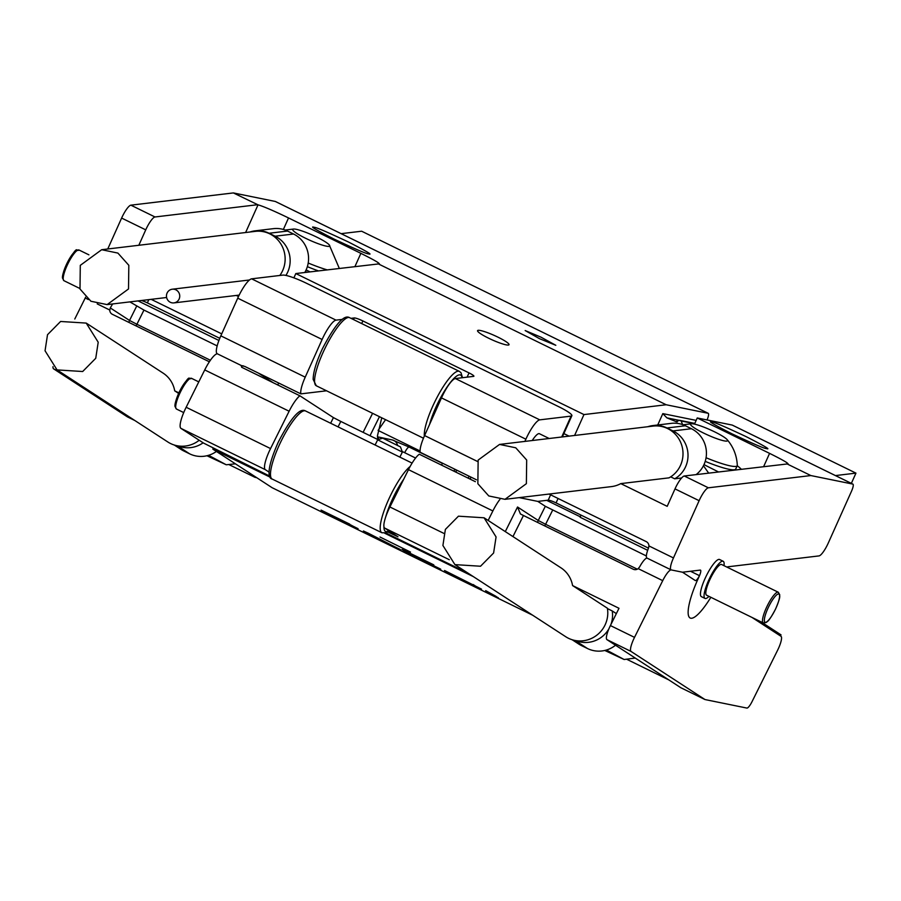 <?xml version="1.0" encoding="UTF-8"?>
<svg xmlns="http://www.w3.org/2000/svg" width="901" height="901" viewBox="0 0 901 901"><rect width="100%" height="100%" fill="white"/><g stroke="black" fill="none" stroke-linecap="round" stroke-linejoin="round"><path stroke-width="1.35" d="M491.721 594.514L498.354 597.802M495.865 596.777L490.989 594.221L495.865 596.777M314.179 227.3C309.246 225.847 315.891 229.789 334.125 239.114C355.14 249.003 366.583 253.913 368.43 253.845C373.374 255.298 366.73 251.356 348.496 242.031C327.48 232.143 316.037 227.232 314.179 227.3L313.255 227.322M525.17 330.554L539.451 338.663L555.827 345.297L541.028 337.199L525.17 330.554M478.217 330.307A17.232 2.455 24.1 0 0 477.564 330.633A17.232 2.455 24.1 0 0 490.471 339.091A17.232 2.455 24.1 0 0 508.367 345.06A17.232 2.455 24.1 0 0 509.02 344.734A17.232 2.455 24.1 0 0 496.113 336.276A17.232 2.455 24.1 0 0 478.217 330.307M712.038 422.006C707.105 420.564 713.75 424.506 731.984 433.82C752.999 443.709 764.442 448.63 766.3 448.563C771.233 450.004 764.589 446.074 746.355 436.748C725.339 426.86 713.896 421.95 712.038 422.006L711.114 422.028M410.507 552.076L380.008 537.03L410.507 552.076M377.688 439.812L382.677 438.145L400.483 446.93L402.364 452.088L377.688 439.812L375.098 445.004M167.068 293.107A6.893 6.645 -96.8 0 0 173.916 302.894A6.893 6.645 -96.8 0 0 178.466 292.037A6.893 6.645 -96.8 0 0 167.068 293.107M708.963 596.372A20.678 4.719 -63.9 0 1 705.01 598.422A20.678 4.719 -63.9 0 1 709.324 578.881A20.678 4.719 -63.9 0 1 723.188 561.278A20.678 4.719 -63.9 0 1 723.999 565.659M705.01 598.422L701.383 596.653A20.678 4.719 -63.9 0 1 705.708 577.113A20.678 4.719 -63.9 0 1 719.572 559.498L723.188 561.278M706.575 595.201A17.096 3.908 -63.9 0 1 710.146 579.05A17.096 3.908 -63.9 0 1 721.611 564.499L778.273 592.227A17.096 3.908 -63.9 0 0 766.819 606.778A17.096 3.908 -63.9 0 0 763.248 622.94L706.575 595.201M478.149 460.073L499.548 444.43L515.755 447.797L526.68 460.017L526.375 483.679L504.988 499.323L488.781 495.955L477.857 483.736L478.149 460.073M499.548 444.43L653.157 426.083A27.571 26.557 83.2 0 1 677.901 437.413A27.571 26.557 83.2 0 1 680.548 465.265A27.571 26.557 83.2 0 1 669.026 477.845L620.778 483.612L667.19 506.328L675.007 488.894A13.785 3.153 116.1 0 1 684.276 475.998L788.127 463.857M493.602 553.011L480.537 566.233L454.915 564.623L442.909 545.488L445.376 529.405L458.451 516.183L484.074 517.793L496.079 536.94L493.602 553.011M484.074 517.793L560.963 567.833A27.571 26.839 123.1 0 1 572.574 585.571L607.387 608.22A27.571 26.839 123.1 0 1 604.853 625.395A27.571 26.839 123.1 0 1 565.693 636.703L454.915 564.623M610.855 624.663A26.884 26.163 -56.9 0 0 612.23 610.934L616.352 613.615M606.396 650.038L624.123 659.498L604.785 650.466M741.253 469.196A46.875 6.667 24.1 0 0 737.209 465.738M727.096 439.587A20.273 2.883 -155.9 0 1 713.919 437.604A20.273 2.883 -155.9 0 1 691.337 425.599A20.273 2.883 -155.9 0 1 691.743 423.74A20.273 2.883 -155.9 0 1 709.706 429.563A20.273 2.883 -155.9 0 1 726.814 439.283A20.273 2.883 -155.9 0 1 727.096 439.587C733.403 446.93 736.804 455.501 737.3 465.299A39.295 5.586 -155.9 0 1 737.232 465.693A39.295 5.586 -155.9 0 1 706.069 457.742M705.213 461.368A39.295 5.586 24.1 0 0 735.723 469.061L737.232 465.693M328.955 244.565A20.273 2.883 -155.9 0 1 329.237 244.869A20.273 2.883 -155.9 0 1 316.06 242.887A20.273 2.883 -155.9 0 1 293.478 230.881A20.273 2.883 -155.9 0 1 293.884 229.023A20.273 2.883 -155.9 0 1 311.847 234.846A20.273 2.883 -155.9 0 1 328.955 244.565M327.04 269.827A39.295 5.586 -155.9 0 1 308.21 263.024M307.354 266.651A39.295 5.586 24.1 0 0 318.346 270.863M208.536 455.32L226.264 464.781L206.926 455.748M95.743 358.294L82.678 371.516L57.056 369.906L45.05 350.771L47.516 334.699L60.592 321.477L86.214 323.087L98.209 342.222L95.743 358.294M199.211 440.262A27.571 26.839 123.1 0 1 167.834 441.986L57.056 369.906M80.29 265.356L101.678 249.712L117.896 253.08L128.82 265.299L128.516 288.962L107.129 304.606L90.911 301.249L79.998 289.018L80.29 265.356M101.678 249.712L255.298 231.366A27.571 26.557 83.2 0 1 280.031 242.696A27.571 26.557 83.2 0 1 282.677 270.548A27.571 26.557 83.2 0 1 279.839 275.458M217.535 353.856A20.678 4.719 -63.9 0 1 217.265 353.766A20.678 4.719 -63.9 0 1 220.835 335.848L237.729 298.175A20.678 4.719 -63.9 0 1 251.627 278.837L282.925 275.098A20.678 2.94 -155.9 0 1 306.531 283.286L558.519 406.599A20.678 2.94 -155.9 0 1 571.865 415.721A20.678 2.94 -155.9 0 1 571.076 416.116L539.778 419.855A20.678 4.719 116.1 0 0 525.88 439.192L524.878 441.4M563.857 433.584L569.06 436.129M707.026 419.956A8.267 1.892 116.1 0 0 708.513 415.305L708.513 415.271A8.267 1.892 116.1 0 0 708.22 413.311A8.267 1.892 116.1 0 0 708.107 413.277L666.177 404.752L583.961 414.573L574.601 435.465M583.961 414.573L295.821 273.555L379.422 263.824M293.895 277.846L295.821 273.555M631.038 651.434L704.976 699.548L680.863 687.745L606.925 639.631L631.038 651.434A13.785 3.153 -63.9 0 1 634.518 637.367L662.719 580.649A13.785 3.153 -63.9 0 1 671.268 569.928A13.785 3.153 -63.9 0 1 671.087 569.871A13.785 3.153 -63.9 0 1 673.464 557.933L699.12 500.686A13.785 3.153 -63.9 0 1 708.389 487.801L810.855 475.559L852.785 484.085A8.267 1.892 -63.9 0 1 852.898 484.119A8.267 1.892 -63.9 0 1 853.191 486.078L853.191 486.078A8.267 1.892 -63.9 0 1 851.468 491.315L828.289 543.01A13.785 3.153 -63.9 0 1 819.02 555.906L727.862 566.797A6.893 1.577 116.1 0 0 727.13 567.191M681.584 477.992L674.68 478.814A26.884 25.892 -96.8 0 0 688.004 454.464A26.884 25.892 -96.8 0 0 673.002 430.926L666.965 427.975A26.884 25.892 -96.8 0 0 652.898 425.565A26.884 25.892 -96.8 0 0 647.796 426.725M670.671 476.854L674.68 478.814M580.954 515.068A6.893 1.577 -63.9 0 1 580.131 517.253L647.684 550.32M710.855 597.295A44.813 10.226 116.1 0 1 689.209 617.185A44.813 10.226 116.1 0 1 697.903 579.219L699.3 576.099A6.893 1.577 -63.9 0 0 699.491 575.671A6.893 1.577 -63.9 0 1 695.347 580.582A6.893 1.577 -63.9 0 1 695.302 580.559L682.496 572.214L700.257 570.096A6.893 1.577 -63.9 0 1 700.494 570.13A6.893 1.577 -63.9 0 1 699.491 575.671L690.481 571.257M218.92 340.477L138.067 300.911M243.428 365.896L242.042 365.716M682.688 424.698L681.1 420.958L679.714 420.328L675.727 421.555L677.248 421.859M679.647 420.452L666.898 417.861L662.821 413.615L696.158 420.395M666.898 417.861L676.471 421.792M275.492 201.554A8.267 1.892 116.1 0 0 275.391 201.486A8.267 1.892 116.1 0 0 275.289 201.452L708.107 413.277M368.43 253.845L369.365 253.823M378.6 263.847C380.909 263.88 375.007 260.378 360.873 253.35L288.534 217.941C273.589 210.744 263.419 206.374 258.035 204.842L233.359 192.927L275.289 201.452M666.177 404.752L378.026 263.734M107.748 248.991L121.624 218.065A13.785 3.153 116.1 0 1 130.882 205.169L233.359 192.927M141.48 300.506A6.893 0.98 -155.9 0 1 147.37 302.871L219.776 338.314M766.3 448.563L767.224 448.54M732.423 425.182A8.267 1.892 -63.9 0 0 732.333 425.114A8.267 1.892 -63.9 0 0 732.22 425.081L697.25 417.963L694.491 424.112M787.305 463.869C789.625 463.902 783.724 460.4 769.578 453.372L697.25 417.963M810.855 475.559L786.742 463.756M257.472 204.73L154.995 216.972L130.882 205.169M236.299 295.449L238.483 296.519M138.822 245.275L145.737 229.856A13.785 3.153 -63.9 0 1 154.995 216.972M151.188 299.346L221.725 333.866M620.778 483.612A27.571 26.557 83.2 0 1 611.452 486.608L504.988 499.323M549.047 494.063L646.231 541.614A4.82 4.651 83.2 0 1 648.923 545.916L648.54 548.033A13.785 3.153 116.1 0 0 646.974 558.068A13.785 3.153 116.1 0 0 647.155 558.136M646.355 555.951L545.319 506.294L537.818 501.406L548.213 500.168A6.893 0.98 -155.9 0 1 556.075 502.904L648.495 548.135M241.952 365.806L244.802 366.437L300.866 393.872L326.567 390.797M477.541 461.481L424.585 435.566A20.678 4.719 116.1 0 0 420.226 452.291L476.438 479.794M300.866 393.872A20.678 4.719 -63.9 0 1 305.225 377.159L220.835 335.848M549.182 438.505L539.417 433.719A17.096 3.908 116.1 0 0 532.221 440.533M424.585 435.566L441.479 397.893A20.678 4.719 -63.9 0 1 455.377 378.555L473.622 376.37A7.546 1.07 24.1 0 0 473.903 376.224A7.546 1.07 24.1 0 0 469.027 372.901L362.878 320.947A7.546 1.07 24.1 0 0 354.262 317.952L351.018 318.346M342.301 319.382L336.017 320.137A20.678 4.719 116.1 0 0 322.119 339.474L305.225 377.159M694.671 423.718L681.1 420.958M694.806 423.402L679.714 420.328M379.163 439.316L377.519 437.481M780.469 635.971L781.021 634.867L760.985 621.825M86.214 323.087L163.104 373.115A27.571 26.839 123.1 0 1 174.715 390.854L178.623 393.399M174.265 445.015L180.921 449.351A26.884 26.163 -56.9 0 0 183.613 450.883L189.638 453.834A26.884 26.163 -56.9 0 0 216.42 451.457M177.936 445.894A26.884 26.163 -56.9 0 0 203.13 442.808M309.978 271.865L306.126 269.917M306.475 272.282L305.585 271.032A26.884 25.892 -96.8 0 0 293.546 234.012L287.52 231.061A26.884 25.892 -96.8 0 0 273.442 228.651L255.028 230.847A26.884 25.892 -96.8 0 0 249.937 232.007M304.786 272.485A26.884 25.892 -96.8 0 0 305.585 271.032M285.932 275.402A26.884 25.892 -96.8 0 0 275.132 236.208L269.106 233.258A26.884 25.892 -96.8 0 0 255.028 230.847M696.158 474.579A26.884 25.892 -96.8 0 0 703.444 465.738A26.884 25.892 -96.8 0 0 691.416 428.718L685.379 425.768A26.884 25.892 -96.8 0 0 671.313 423.357L652.898 425.565M718.435 471.921L703.985 464.623M708.648 473.081L703.444 465.738M575.795 640.6A26.884 26.163 -56.9 0 0 608.918 628.785M612.23 610.934L607.454 608.603M572.124 639.733L578.78 644.069A26.884 26.163 -56.9 0 0 581.472 645.589L587.508 648.54A26.884 26.163 -56.9 0 0 615.529 645.229M256.729 477.688L254.994 477.339L255.287 476.742M704.976 699.548L746.906 708.073A8.267 1.892 -63.9 0 0 748.956 706.575L748.979 706.553A8.267 1.892 -63.9 0 0 752.053 701.62L777.529 650.387A13.785 3.153 116.1 0 0 781.009 636.32L751.941 617.399M420.08 450.984L378.127 430.441M229.181 464.702L254.994 477.339M53.001 366.651A13.785 3.153 116.1 0 0 53.531 368.802L127.48 416.915L134.846 420.519M606.925 639.631A13.785 3.153 116.1 0 1 610.405 625.564L618.998 608.288L572.574 585.571M647.076 558.124A13.785 3.153 116.1 0 0 639.586 566.966L638.178 568.632A4.82 4.696 123.1 0 1 633.189 569.207L523.447 515.496L512.951 536.591M178.86 392.881L174.715 390.854M209.359 361.785L112.355 314.303A4.82 4.696 123.1 0 1 109.764 310.023L110.305 307.939A13.785 3.153 -63.9 0 1 112.715 303.941M85.64 297.195A13.785 3.153 116.1 0 0 85.223 298.017L74.783 319.01M217.164 345.905L143.957 310.079L129.879 301.891M475.368 481.675L419.303 454.239A20.678 4.719 116.1 0 0 408.48 469.646L492.87 510.946L488.151 520.451M330.633 423.245L333.426 417.613L299.943 395.832L241.603 367.236M333.426 417.613L340.792 421.431L338.078 426.883M415.575 458.035L402.161 451.469M378.082 439.677L340.792 421.431M499.897 499.436A20.678 4.719 116.1 0 0 492.87 510.946M627.04 659.419L668.801 679.895M349.746 524.134L321.094 510.112L351.874 525.52M368.137 533.133L363.396 530.982L366.797 533.212L400.765 549.835L368.137 533.133M406.824 551.671L402.071 549.509L406.633 552.504L413.841 556.244L440.747 569.241L413.469 555.816L409.414 553.169L433.404 564.679L406.824 551.671M475.232 586.044L444.52 570.513L475.232 586.044M490.223 593.613L496.552 596.71L485.662 590.651L495.595 596.102M532.705 615.237L272.147 487.723L212.827 449.126L270.187 477.192M384.637 533.201L473.385 576.64M505.292 531.613L517.534 507.004L520.429 513.964L523.447 515.496M212.827 449.126L213.233 448.315M269.647 476.077L203.525 443.067L180.932 428.369A20.678 4.719 -63.9 0 1 186.158 407.263L204.73 369.928A20.678 4.719 -63.9 0 1 217.411 353.834M278.713 383.026L277.745 384.964M363.114 432.356L372.586 413.322M242.076 367.507L240.882 365.277M204.73 369.928L289.12 411.228A20.678 4.719 -63.9 0 1 299.943 395.832M289.12 411.228L270.548 448.574A20.678 4.719 116.1 0 0 265.333 469.669L269.061 472.101M387.869 531.995L398.005 536.782L384.693 528.087A20.678 4.719 -63.9 0 1 389.908 506.981L408.48 469.646M468.07 573.182L385.853 532.942M379.456 416.69L369.996 435.724M835.452 475.582L855.95 473.126L361.639 231.219L341.13 233.663M855.95 473.126L851.366 483.364M486.675 591.146L490.279 593.489M473.171 584.535L475.289 585.92M445.533 571.009L481.517 589.119M402.499 549.644L413.908 556.12L440.375 568.981M414.753 556.018L434.778 566.245M409.426 553.18L433.843 564.972M363.824 531.117L366.797 533.212M366.853 533.088L372.169 535.69M370.108 534.192L394.435 546.738M394.492 546.614L399.807 549.216M322.108 510.608L358.091 528.707M397.499 445.285A6.893 6.701 -78.1 0 0 392.34 439.958L409.178 447.087L442.38 463.339M404.684 452.696A6.893 1.577 -63.9 0 1 409.178 447.087M455.546 471.978A6.893 1.577 -63.9 0 1 456.221 471.234M316.296 385.774L313.165 379.434C313.21 372.181 316.274 361.999 322.355 348.89C341.006 312.884 347.471 316.6 349.633 317.67A37.91 8.661 116.1 0 0 324.214 349.948A37.91 8.661 116.1 0 0 316.296 385.774L423.459 438.213M462.033 377.756A35.162 8.03 116.1 0 0 436.974 404.943A35.162 8.03 116.1 0 0 429.552 424.495M424.36 436.084A37.91 8.661 -63.9 0 1 433.933 403.637A37.91 8.661 -63.9 0 1 459.352 371.358L349.633 317.67M768.339 607.432A15.722 3.593 116.1 0 0 765.264 622.354A15.722 3.593 116.1 0 0 775.592 608.907A15.722 3.593 116.1 0 0 778.667 593.984A15.722 3.593 116.1 0 0 768.339 607.432M63.971 280.707L62.518 278.15C62.597 278.127 61.324 276.314 66.618 264.027C79.22 242.38 75.571 252.539 79.006 250.005A17.096 3.908 116.1 0 0 67.541 264.556A17.096 3.908 116.1 0 0 63.971 280.707L79.739 288.421M63.194 278.769A15.722 3.593 -63.9 0 1 66.651 264.027A15.722 3.593 -63.9 0 1 76.99 250.579M175.695 407.094A15.722 3.593 -63.9 0 1 179.141 392.352C191.71 370.705 188.061 380.864 191.496 378.319A17.096 3.908 116.1 0 0 180.031 392.87A17.096 3.908 116.1 0 0 176.461 409.031L175.008 406.475C175.087 406.452 173.814 404.639 179.108 392.352A15.722 3.593 -63.9 0 1 189.48 378.904M272.203 479.062C268.746 478.6 265.333 471.336 278.263 442.188C296.902 406.171 303.367 409.887 305.54 410.957A37.91 8.661 116.1 0 0 280.121 443.236A37.91 8.661 116.1 0 0 272.203 479.062L381.923 532.761A37.91 8.661 -63.9 0 1 389.829 496.924A37.91 8.661 -63.9 0 1 410.169 466.414M403.727 479.208A35.162 8.03 116.1 0 0 392.881 498.23A35.162 8.03 116.1 0 0 385.515 517.546M383.95 526.635A35.162 8.03 116.1 0 0 388.872 530.813M682.496 572.214L671.268 569.928M657.73 424.979L662.821 413.615M732.22 425.081L852.785 484.085M145.737 229.856L121.624 218.065M708.389 487.801L684.276 475.998M648.923 545.916L673.464 557.933M699.12 500.686L675.007 488.894M147.37 302.871L148.823 299.628M288.534 217.941L283.376 229.462M245.624 232.526L258.035 204.842M360.873 253.35L354.983 266.482M769.578 453.372L763.688 466.515M556.075 502.904L558.068 498.467M548.213 500.168L550.601 494.818M561.706 437.008L571.076 416.116M519.19 497.622L537.818 501.406M353.53 319.573L354.262 317.952M336.017 320.137L251.627 278.837M539.778 419.855L455.377 378.555M237.729 298.175L322.119 339.474M441.479 397.893L525.88 439.192M467.123 377.147L469.027 372.901M362.878 320.947L361.695 323.572M174.907 445.218L183.613 450.883M177.26 445.77L189.638 453.834M275.132 236.208L293.546 234.012M269.106 233.258L287.52 231.061M666.965 427.975L685.379 425.768M673.002 430.926L691.416 428.718M575.12 640.487L587.508 648.54M572.766 639.924L581.472 645.589M610.405 625.564L634.518 637.367M662.719 580.649L638.178 568.632M53.531 368.802L60.908 372.406M109.764 310.023L97.207 303.885M88.388 299.56L85.223 298.017M552.673 510.101L545.612 524.292L538.257 520.485L545.319 506.294M637.322 569.184L545.612 524.292A4.82 1.104 -63.9 0 1 544.722 525.902M663.699 677.361L663.992 676.775M136.603 306.261L129.541 320.452L110.305 307.939M143.957 310.079L136.907 324.27L129.541 320.452A4.82 4.696 -56.9 0 0 129.034 322.468M210.395 360.242L136.907 324.27A4.82 1.104 -63.9 0 1 136.006 325.88M273.296 382.79L258.373 373.07M384.693 528.087L449.295 559.701M180.932 428.369L265.333 469.669M443.855 533.381L389.908 506.981M517.534 507.004L538.257 520.485A4.82 4.696 -56.9 0 0 537.751 522.49M270.548 448.574L186.158 407.263M392.701 534.372L393.106 533.561M546.67 500.348L580.312 516.825M402.364 452.099L399.864 457.122M462.483 377.699L461.03 372.744L459.352 371.358M239.17 295.1L173.916 302.894M763.248 622.94L766.165 622.523C767.427 621.037 768.136 623.03 775.637 608.907C781.223 595.46 779.342 597.025 779.737 594.773L778.273 592.227M624.123 659.498L635.25 658.068M329.237 244.869L339.294 268.363M226.264 464.781L235.431 463.835M454.723 469.376L456.638 470.311M377.463 436.827L392.34 439.958M470.964 477.113L470.097 479.095M456.706 470.142L455.838 472.124M442.459 463.17L441.591 465.153M176.461 409.031L183.725 412.59M381.923 532.761L386.338 532.761L389.243 531.049M470.176 476.73L470.829 477.417M275.391 201.486L708.22 413.311M241.828 365.783L217.265 353.766M732.333 425.114L852.898 484.119M646.974 558.068L671.087 569.871M562.359 436.929L571.865 415.721M305.54 410.957L412.095 463.103M191.496 378.319L198.783 381.889M469.049 476.178L468.193 478.172M454.791 469.207L453.946 471.2M381.754 417.805L377.463 435.769L377.643 438.179M378.127 430.396L385.56 419.675M107.129 304.606L166.617 297.499M293.884 229.023L285.166 230.048M691.743 423.74L683.026 424.765M79.006 250.005L88.895 254.837M249.464 279.986L172.282 289.21"/></g></svg>
